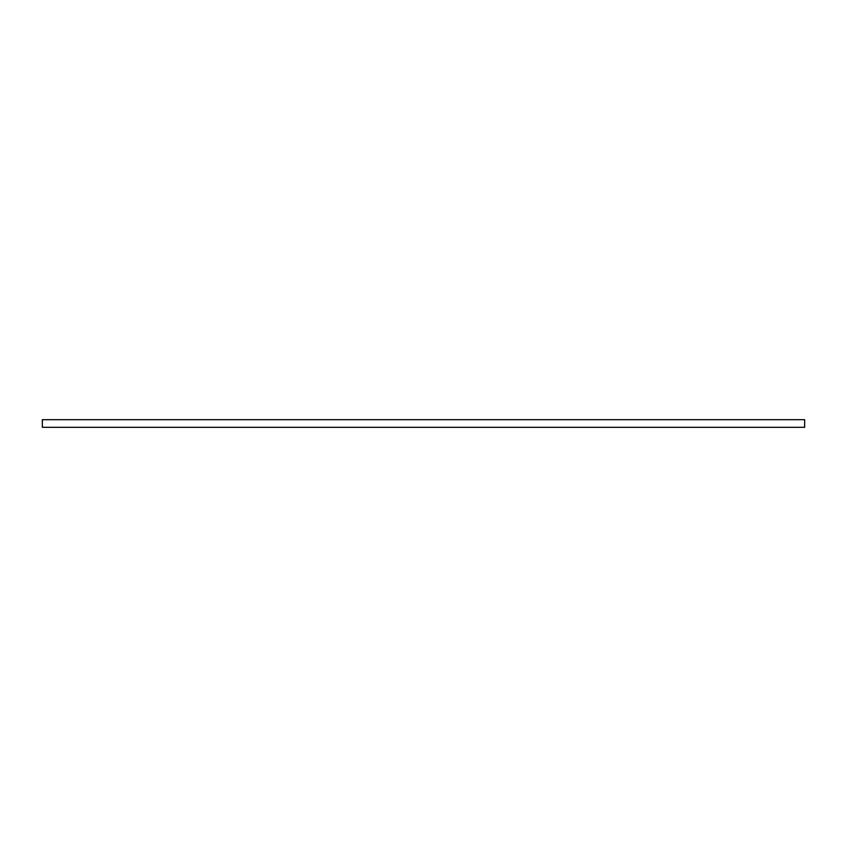 <?xml version="1.0" encoding="UTF-8"?>
<svg xmlns="http://www.w3.org/2000/svg" width="847" height="847" viewBox="0 0 847 847"><rect width="100%" height="100%" fill="white"/><g stroke="black" fill="none" stroke-linecap="round" stroke-linejoin="round"><path stroke-width="0.64" stroke-dasharray="4.24 3.18" d="M42.35 427.312L42.35 419.689M804.65 427.312L804.65 419.689"/><path stroke-width="1.27" d="M42.35 419.689L42.35 427.312L804.65 427.312L804.65 419.689L42.35 419.689"/></g></svg>
